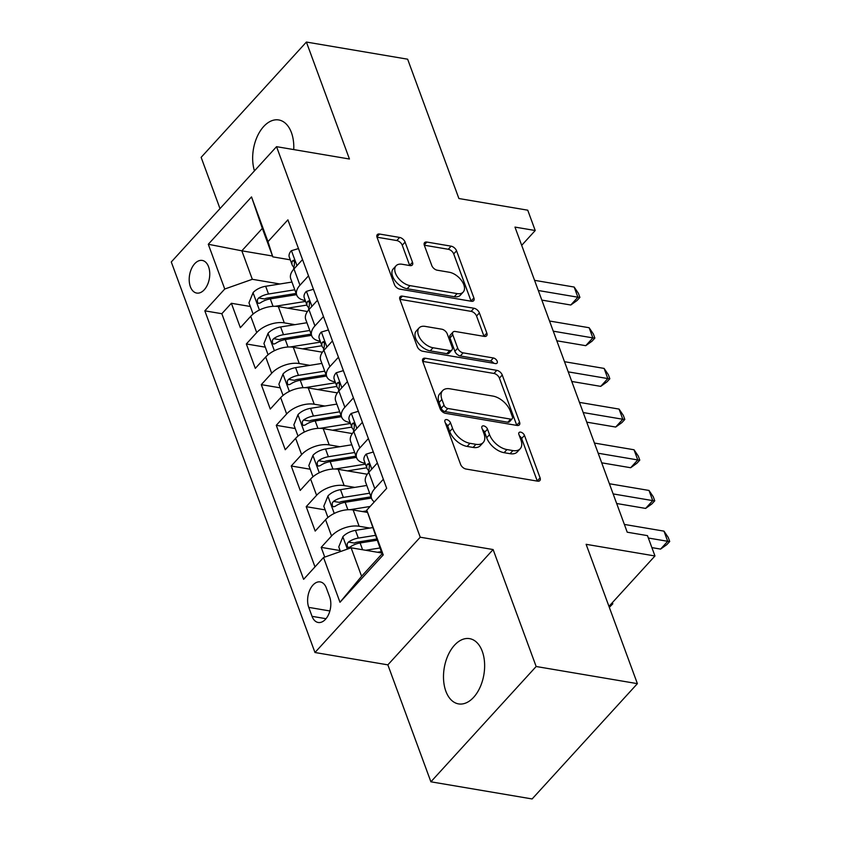 <?xml version="1.0" encoding="UTF-8"?>
<svg xmlns="http://www.w3.org/2000/svg" width="841" height="841" viewBox="0 0 841 841"><rect width="100%" height="100%" fill="white"/><g stroke="black" fill="none" stroke-linecap="round" stroke-linejoin="round"><path stroke-width="1.26" d="M446.729 419.617A3.553 2.05 42.4 0 0 445.131 420.016A3.553 2.05 42.4 0 0 444.973 421.94L460.584 464.369A5.078 2.933 42.4 0 0 466.03 469.036L537.578 481.157A5.078 2.933 42.4 0 0 539.848 480.579A5.078 2.933 42.4 0 0 540.08 477.835L524.469 435.407A3.553 2.05 42.4 0 0 520.663 432.137A3.553 2.05 42.4 0 0 519.065 432.537A3.553 2.05 42.4 0 0 518.908 434.461L520.926 439.959A16.242 9.388 42.4 0 1 520.201 448.747A16.242 9.388 42.4 0 1 512.905 450.576L506.944 449.567A16.242 9.388 42.4 0 1 489.525 434.639L487.507 429.141A3.553 2.05 42.4 0 0 483.691 425.882A3.553 2.05 42.4 0 0 482.103 426.282A3.553 2.05 42.4 0 0 481.946 428.206L483.964 433.693A16.242 9.388 42.4 0 1 483.239 442.492A16.242 9.388 42.4 0 1 475.943 444.321L469.982 443.312A16.242 9.388 42.4 0 1 452.563 428.374L450.545 422.886A3.553 2.05 42.4 0 0 446.729 419.617M293.74 149.582A33.093 20.1 -80.4 0 0 291.438 132.647A33.093 20.1 -80.4 0 0 278.749 119.958A33.093 20.1 -80.4 0 0 257.63 135.695A33.093 20.1 -80.4 0 0 254.455 170.86M445.856 691.218A33.093 20.1 -80.4 0 0 458.545 703.896A33.093 20.1 -80.4 0 0 480.074 687.276A33.093 20.1 -80.4 0 0 482.271 651.323A33.093 20.1 -80.4 0 0 469.593 638.645A33.093 20.1 -80.4 0 0 448.053 655.265A33.093 20.1 -80.4 0 0 445.856 691.218M190.371 286.718A16.547 10.05 -80.4 0 0 196.71 293.067A16.547 10.05 -80.4 0 0 207.475 284.752A16.547 10.05 -80.4 0 0 208.579 266.776A16.547 10.05 -80.4 0 0 202.239 260.437A16.547 10.05 -80.4 0 0 191.475 268.752A16.547 10.05 -80.4 0 0 190.371 286.718M405.089 242.103A5.078 2.933 42.4 0 0 399.643 237.446L379.564 234.04A5.078 2.933 42.4 0 0 377.294 234.618A5.078 2.933 42.4 0 0 377.062 237.362L394.397 284.479A5.078 2.933 42.4 0 0 399.843 289.146L471.391 301.267A5.078 2.933 42.4 0 0 473.662 300.689A5.078 2.933 42.4 0 0 473.893 297.945L456.558 250.828A5.078 2.933 42.4 0 0 451.112 246.161L426.871 242.05A5.078 2.933 42.4 0 0 424.589 242.618A5.078 2.933 42.4 0 0 424.358 245.372L431.78 265.535A5.078 2.933 42.4 0 0 437.225 270.203L449.252 272.242A13.572 7.842 42.4 0 1 461.698 280.778A13.572 7.842 42.4 0 1 463.202 292.069A13.572 7.842 42.4 0 1 457.105 293.604L410.009 285.625A13.572 7.842 42.4 0 1 397.551 277.078A13.572 7.842 42.4 0 1 396.058 265.788A13.572 7.842 42.4 0 1 402.145 264.263L409.998 265.588A5.078 2.933 42.4 0 0 412.279 265.02A5.078 2.933 42.4 0 0 412.5 262.276L405.089 242.103L402.24 245.225A5.078 2.933 42.4 0 0 396.794 240.558L377.01 237.204M536.159 666.503L493.12 549.551L387.859 664.853L430.897 781.804L536.159 666.503L637.394 683.649L586.124 544.316L654.96 555.975L647.475 535.633L627.228 532.206L514.976 227.091L535.223 230.518L527.738 210.187L458.902 198.529L407.633 59.196L306.397 42.05L201.136 157.351L219.995 208.61M493.12 549.551L420.237 537.21L276.542 146.67L349.435 159.012L306.397 42.05M425.262 358.224A5.078 2.933 42.4 0 0 422.981 358.802A5.078 2.933 42.4 0 0 422.76 361.546L440.095 408.663A5.078 2.933 42.4 0 0 445.541 413.33L517.078 425.451A5.078 2.933 42.4 0 0 519.36 424.873A5.078 2.933 42.4 0 0 519.58 422.129L502.245 375.012A5.078 2.933 42.4 0 0 496.8 370.345L425.262 358.224L422.624 361.125M417.241 346.576L399.906 299.459A5.078 2.933 42.4 0 1 400.137 296.705A5.078 2.933 42.4 0 1 402.418 296.137L473.956 308.248A5.078 2.933 42.4 0 1 479.402 312.915L486.823 333.078A5.078 2.933 42.4 0 1 486.592 335.832A5.078 2.933 42.4 0 1 484.321 336.4L455.307 331.491A5.078 2.933 42.4 0 0 453.026 332.058A5.078 2.933 42.4 0 0 452.794 334.813L457.714 348.185A5.078 2.933 42.4 0 0 463.16 352.852L493.373 357.972A3.553 2.05 42.4 0 1 496.632 360.2A3.553 2.05 42.4 0 1 497.02 363.154A3.553 2.05 42.4 0 1 495.423 363.554L422.687 351.244A5.078 2.933 42.4 0 1 417.241 346.576M637.394 683.649L532.122 798.95L430.897 781.804M250.324 306.481L231.37 303.275L240.347 327.685L250.734 316.311L256.715 332.584A20.678 11.269 -20.2 0 1 284.3 322.86L294.939 324.658M265.293 347.165L246.339 343.958L255.317 368.369L265.703 356.994L271.685 373.267A20.678 11.269 -20.2 0 1 299.259 363.543L309.909 365.341M280.253 387.848L261.299 384.642L270.287 409.052L280.673 397.677L286.655 413.94A20.678 11.269 -20.2 0 1 314.229 404.227L324.878 406.024M295.223 428.532L276.269 425.315L285.257 449.725L295.633 438.35L301.625 454.624A20.678 11.269 -20.2 0 1 329.199 444.9L339.838 446.708M310.192 469.215L291.238 465.998L300.216 490.408L310.602 479.034L316.594 495.307A20.678 11.269 -20.2 0 1 344.169 485.583L354.807 487.391M325.162 509.888L306.208 506.681L315.186 531.091L325.572 519.717A20.678 11.269 -20.2 0 1 353.146 509.993L367.496 512.421M250.734 316.311A20.678 11.269 159.8 0 1 278.308 306.587L307.428 311.517M265.703 356.994A20.678 11.269 159.8 0 1 293.278 347.27L322.397 352.2M280.673 397.677A20.678 11.269 159.8 0 1 308.248 387.953L337.357 392.884M295.633 438.35A20.678 11.269 159.8 0 1 323.217 428.637L352.326 433.567M310.602 479.034A20.678 11.269 159.8 0 1 338.177 469.31L367.296 474.24M329.683 597.015L326.392 588.059A16.032 9.735 -80.4 0 0 320.242 581.919A16.032 9.735 -80.4 0 0 309.814 589.972A16.032 9.735 -80.4 0 0 308.752 607.381L312.043 616.337A16.032 9.735 -80.4 0 0 318.182 622.477A16.032 9.735 -80.4 0 0 328.621 614.424A16.032 9.735 -80.4 0 0 329.683 597.015M420.237 537.21L314.976 652.511L171.28 261.971L276.542 146.67M231.37 303.275L221.835 313.714L204.826 310.834L303.622 579.333L323.533 557.52L351.107 547.796L381.761 552.989M204.826 310.834L224.747 289.02L208.284 244.268L251.522 196.91L267.985 241.651L287.906 219.837L386.692 488.337L366.771 510.151L383.244 554.902L339.995 602.272L323.533 557.52M305.251 300.5L304.778 300.426A20.678 11.269 -20.2 0 1 296.747 295.096A20.678 11.269 -20.2 0 1 299.964 285.215L308.51 275.848M320.221 341.183L319.748 341.11A20.678 11.269 -20.2 0 1 311.717 335.78A20.678 11.269 -20.2 0 1 314.933 325.898L323.48 316.531M335.191 381.867L334.718 381.782A20.678 11.269 -20.2 0 1 326.686 376.463A20.678 11.269 -20.2 0 1 329.903 366.581L338.45 357.215M350.15 422.55L349.688 422.466A20.678 11.269 -20.2 0 1 341.656 417.147A20.678 11.269 -20.2 0 1 344.863 407.254L353.409 397.898M365.12 463.233L364.647 463.149A20.678 11.269 -20.2 0 1 356.626 457.819A20.678 11.269 -20.2 0 1 359.832 447.938L368.379 438.582M340.132 550.571L321.178 547.365L331.554 535.99A20.678 11.269 -20.2 0 1 359.139 526.266L369.777 528.064M374.34 501.867A20.678 11.269 -20.2 0 1 371.585 498.503L365.604 482.229A20.678 11.269 -20.2 0 1 368.81 472.348L377.367 462.981L373.309 451.985L366.119 454.151A13.698 7.464 159.8 0 0 364.132 460.542L366.981 468.269A13.698 7.464 159.8 0 0 368.284 470.108L368.673 470.445M371.585 498.503A20.678 11.269 -20.2 0 1 374.802 488.621L383.349 479.254M302.529 259.585L293.972 268.941A20.678 11.269 159.8 0 0 290.765 278.823L296.747 295.096M317.488 300.258L308.941 309.625A20.678 11.269 159.8 0 0 305.735 319.506L311.717 335.78M332.458 340.941L323.911 350.308A20.678 11.269 159.8 0 0 320.705 360.19L326.686 376.463M341.877 387.712L336.368 372.731L343.37 370.629L347.417 381.625L338.881 390.991A20.678 11.269 159.8 0 0 335.664 400.873L341.656 417.147M362.397 422.308L353.851 431.664A20.678 11.269 159.8 0 0 350.634 441.557L356.626 457.819M306.208 506.681L316.594 495.307M291.238 465.998L301.625 454.624M276.269 425.315L286.655 413.94M261.299 384.642L271.685 373.267M246.339 343.958L256.715 332.584M221.835 313.714L314.986 566.876M321.178 547.365L324.752 557.089M272.495 256.011L241.84 250.818L252.321 279.296L279.969 283.985M351.107 547.796L361.588 576.274L382.066 553.83L366.771 510.151M387.859 664.853L314.976 652.511M521.693 245.341L535.223 230.518M608.958 606.372L654.96 555.975M290.282 259.827L272.81 256.862L262.329 228.384L241.84 250.818L208.284 244.268M267.985 241.651L272.81 256.862M252.321 279.296L224.747 289.02M361.588 576.274L339.995 602.272M382.066 553.83L383.244 554.902M251.522 196.91L262.329 228.384M445.52 423.412A3.553 2.05 42.4 0 1 447.696 425.998L449.714 431.496A16.242 9.388 42.4 0 0 467.133 446.424L469.982 443.312M483.239 442.492L480.39 445.604A16.242 9.388 42.4 0 1 473.094 447.433L467.133 446.424M520.201 448.747L517.352 451.869A16.242 9.388 42.4 0 1 510.067 453.698L504.106 452.689A16.242 9.388 42.4 0 1 486.676 437.751L484.658 432.263A3.553 2.05 42.4 0 0 482.482 429.667M537.294 481.105A5.078 2.933 42.4 0 0 537.231 480.947L521.63 438.518A3.553 2.05 42.4 0 0 519.444 435.932M516.795 425.399A5.078 2.933 42.4 0 0 516.742 425.241L499.407 378.124A5.078 2.933 42.4 0 0 493.961 373.457L422.697 361.388M444.037 405.215A3.553 2.05 42.4 0 0 447.854 408.484L510.655 419.123A3.553 2.05 42.4 0 0 512.243 418.713A3.553 2.05 42.4 0 0 512.4 416.789L510.277 411.007A16.242 9.388 42.4 0 0 492.858 396.069L449.924 388.805A16.242 9.388 42.4 0 0 442.639 390.634A16.242 9.388 42.4 0 0 441.914 399.422L444.037 405.215L441.199 408.337A3.553 2.05 42.4 0 0 445.005 411.596L447.854 408.484M512.243 418.713L509.404 421.835A3.553 2.05 42.4 0 1 507.806 422.235L445.005 411.596M442.639 390.634L439.79 393.746A16.242 9.388 42.4 0 0 439.065 402.545L441.914 399.422M441.199 408.337L439.065 402.545M399.853 299.301L471.118 311.37L473.956 308.248M484.027 336.358A5.078 2.933 42.4 0 0 483.974 336.2L476.553 316.037A5.078 2.933 42.4 0 0 471.118 311.37M453.026 332.058L450.177 335.181A5.078 2.933 42.4 0 0 449.956 337.924L454.876 351.307A5.078 2.933 42.4 0 0 460.321 355.964L490.524 361.083L493.373 357.972M493.751 363.27A3.553 2.05 42.4 0 0 490.524 361.083M425.189 326.392A13.572 7.842 42.4 0 0 419.102 327.916A13.572 7.842 42.4 0 0 420.595 339.207A13.572 7.842 42.4 0 0 433.052 347.754L449.651 350.56A5.078 2.933 42.4 0 0 451.922 349.993A5.078 2.933 42.4 0 0 452.153 347.238L447.233 333.866A5.078 2.933 42.4 0 0 441.788 329.199L425.189 326.392M419.102 327.916L416.253 331.039A13.572 7.842 42.4 0 0 417.756 342.329A13.572 7.842 42.4 0 0 430.214 350.865L433.052 347.754M451.922 349.993L449.083 353.104A5.078 2.933 42.4 0 1 446.802 353.683L430.214 350.865M409.714 265.546A5.078 2.933 42.4 0 0 409.662 265.388L402.24 245.225M396.058 265.788L393.21 268.91A13.572 7.842 42.4 0 0 394.713 280.2A13.572 7.842 42.4 0 0 407.16 288.747L410.009 285.625M463.202 292.069L460.363 295.191A13.572 7.842 42.4 0 1 454.266 296.715L407.16 288.747M471.107 301.215A5.078 2.933 42.4 0 0 471.044 301.057L453.709 253.94A5.078 2.933 42.4 0 0 448.264 249.272L424.306 245.215M377.42 552.253L381.257 551.633M365.709 550.266L379.922 547.985M340.479 551.538L338.776 546.892L342.97 536.59A13.698 7.464 -20.2 0 1 355.47 530.366L372.437 527.643M375.275 535.37L358.319 538.093A13.698 7.464 159.8 0 0 348.447 542.067L347.217 543.707L347.27 546.545L348.437 547.502L350.245 546.944A13.698 7.464 -20.2 0 1 360.106 542.981L377.073 540.248M348.447 542.067L354.271 543.055A6.98 3.806 -20.2 0 1 357.372 542.119L376.621 539.028M612.385 602.619L612.816 603.806L609.326 607.381M612.816 603.806L611.407 603.68M651.891 547.617L660.595 549.089L667.712 541.299L648.358 538.03M663.97 531.134L668.217 537.41L669.72 541.478L667.712 541.299L663.97 531.134L624.369 524.427M669.72 541.478L666.871 544.6L660.595 549.089M362.46 511.57L366.991 510.844M350.003 509.699L370.135 506.471M327.948 517.467L323.806 506.208L328.001 495.906A13.698 7.464 -20.2 0 1 340.5 489.683L366.792 485.457M369.63 493.194L343.349 497.42A13.698 7.464 159.8 0 0 333.478 501.383L332.248 503.023L332.3 505.861L333.467 506.818L335.275 506.271A13.698 7.464 -20.2 0 1 345.146 502.298L371.428 498.072M333.478 501.383L339.301 502.371A6.98 3.806 -20.2 0 1 342.403 501.436L370.976 496.842M347.491 470.886L364.426 468.164A32.831 17.892 -20.2 0 1 366.823 467.838M335.033 469.026L365.362 464.148A39.548 21.561 -20.2 0 1 365.457 464.137M312.978 476.784L308.836 465.525L313.031 455.223A13.698 7.464 -20.2 0 1 325.53 449.01L351.822 444.784M354.671 452.511L328.379 456.737A13.698 7.464 159.8 0 0 318.508 460.7L317.278 462.34L317.33 465.178L318.424 466.124L320.305 465.588A13.698 7.464 -20.2 0 1 330.177 461.614L356.468 457.388M318.508 460.7L324.332 461.688A6.98 3.806 -20.2 0 1 327.443 460.752L356.006 456.158M332.521 430.203L349.457 427.491A32.831 17.892 -20.2 0 1 351.853 427.154M320.074 428.342L350.392 423.465A39.548 21.561 -20.2 0 1 350.487 423.454M298.008 436.101L293.866 424.842L298.061 414.55A13.698 7.464 -20.2 0 1 310.571 408.327L336.852 404.101M339.701 411.827L313.409 416.053A13.698 7.464 159.8 0 0 303.538 420.027L302.308 421.656L302.371 424.505L303.538 425.462L305.336 424.905A13.698 7.464 -20.2 0 1 315.207 420.931L341.499 416.705M303.538 420.027L309.372 421.015A6.98 3.806 -20.2 0 1 312.474 420.069L341.047 415.486M317.551 389.53L334.487 386.807A32.831 17.892 -20.2 0 1 336.884 386.482M305.104 387.659L335.433 382.781A39.548 21.561 -20.2 0 1 335.517 382.771M283.039 395.417L278.897 384.169L283.102 373.867A13.698 7.464 -20.2 0 1 295.601 367.643L321.893 363.417M324.731 371.144L298.439 375.37A13.698 7.464 159.8 0 0 288.568 379.344L287.338 380.984L287.401 383.822L288.568 384.779L290.366 384.221A13.698 7.464 -20.2 0 1 300.237 380.258L326.529 376.032M288.568 379.344L294.403 380.332A6.98 3.806 -20.2 0 1 297.504 379.396L326.077 374.802M616.674 503.507L645.625 508.416L652.742 500.616L613.142 493.919M649 490.45L653.257 496.726L654.75 500.794L652.742 500.616L649 490.45L609.399 483.743M368.61 472.579A13.698 7.464 -20.2 0 1 369.125 469.183L369.367 464.547L368.358 463.622L367.328 464.306A13.698 7.464 159.8 0 0 366.981 468.269M654.75 500.794L651.901 503.917L645.625 508.416M362.387 422.308L358.34 411.302L351.16 413.467A13.698 7.464 159.8 0 0 349.162 419.859L352.011 427.596A13.698 7.464 159.8 0 0 353.315 429.425L353.704 429.762M601.704 462.823L630.666 467.733L637.772 459.943L598.182 453.236M634.03 449.767L638.287 456.053L639.78 460.122L637.772 459.943L634.03 449.767L594.44 443.06M353.64 431.896A13.698 7.464 -20.2 0 1 354.156 428.5L354.397 423.864L353.399 422.939L352.368 423.622A13.698 7.464 159.8 0 0 352.011 427.596M639.78 460.122L636.931 463.233L630.666 467.733M336.368 372.731L336.19 372.784A13.698 7.464 159.8 0 0 334.203 379.175L337.041 386.913A13.698 7.464 159.8 0 0 338.345 388.742L338.744 389.078M586.734 422.15L615.696 427.049L622.803 419.26L583.212 412.553M619.06 409.083L623.318 415.37L624.81 419.438L622.803 419.26L619.06 409.083L579.47 402.387M338.671 391.212A13.698 7.464 -20.2 0 1 339.196 387.817L339.428 383.181L338.429 382.256L337.399 382.939A13.698 7.464 159.8 0 0 337.041 386.913M624.81 419.438L621.972 422.55L615.696 427.049M332.458 340.952L328.4 329.945L321.22 332.111A13.698 7.464 159.8 0 0 319.233 338.502L322.071 346.229A13.698 7.464 159.8 0 0 323.375 348.058L323.774 348.395M571.775 381.467L600.726 386.366L607.833 378.576L568.243 371.869M604.101 368.411L608.348 374.687L609.841 378.755L607.833 378.576L604.101 368.411L564.5 361.704M323.711 350.529A13.698 7.464 -20.2 0 1 324.227 347.144L324.458 342.508L323.459 341.572L322.429 342.255A13.698 7.464 159.8 0 0 322.071 346.229M609.841 378.755L607.002 381.867L600.726 386.366M302.581 348.847L319.517 346.124A32.831 17.892 -20.2 0 1 321.914 345.798M290.134 346.976L320.463 342.108A39.548 21.561 -20.2 0 1 320.558 342.087M268.079 354.744L263.937 343.485L268.132 333.183A13.698 7.464 -20.2 0 1 280.631 326.96L306.923 322.734M309.761 330.471L283.48 334.697A13.698 7.464 159.8 0 0 273.609 338.66L272.379 340.3L272.431 343.139L273.598 344.095L275.406 343.538A13.698 7.464 -20.2 0 1 285.267 339.575L311.559 335.349M273.609 338.66L279.433 339.648A6.98 3.806 -20.2 0 1 282.534 338.713L311.107 334.119M317.488 300.269L313.441 289.262L306.25 291.428A13.698 7.464 159.8 0 0 304.263 297.819L307.112 305.546A13.698 7.464 159.8 0 0 308.416 307.375L308.805 307.722M556.805 340.784L585.757 345.683L592.873 337.893L553.273 331.186M589.131 327.727L593.378 334.003L594.881 338.071L592.873 337.893L589.131 327.727L549.53 321.02M308.742 309.856A13.698 7.464 -20.2 0 1 309.257 306.46L309.488 301.824L308.489 300.899L307.459 301.572A13.698 7.464 159.8 0 0 307.112 305.546M594.881 338.071L592.032 341.194L585.757 345.683M287.622 308.163L304.558 305.441A32.831 17.892 -20.2 0 1 306.944 305.115M275.165 306.292L305.493 301.425A39.548 21.561 -20.2 0 1 305.588 301.404M253.109 314.061L248.968 302.802L253.162 292.5A13.698 7.464 -20.2 0 1 265.661 286.276L291.953 282.05M294.792 289.788L268.51 294.014A13.698 7.464 159.8 0 0 258.639 297.977L257.409 299.617L257.462 302.455L258.629 303.412L260.437 302.865A13.698 7.464 -20.2 0 1 270.308 298.891L296.589 294.665M258.639 297.977L264.463 298.965A6.98 3.806 -20.2 0 1 267.564 298.029L296.137 293.435M302.518 259.585L298.471 248.579L291.28 250.744A13.698 7.464 159.8 0 0 289.293 257.136L292.142 264.862A13.698 7.464 159.8 0 0 293.446 266.702L293.835 267.039M541.835 300.1L570.787 305.01L577.904 297.209L538.303 290.513M574.161 287.044L578.408 293.32L579.912 297.388L577.904 297.209L574.161 287.044L534.561 280.337M293.772 269.173A13.698 7.464 -20.2 0 1 294.287 265.777L294.529 261.141L293.52 260.216L292.489 260.899A13.698 7.464 159.8 0 0 292.142 264.862M579.912 297.388L577.063 300.51L570.787 305.01M278.308 306.587L284.3 322.86M293.278 347.27L299.259 363.543M308.248 387.953L314.229 404.227M323.217 428.637L329.199 444.9M338.177 469.31L344.169 485.583M353.146 509.993L359.139 526.266M368.81 472.348L374.802 488.621M293.972 268.941L299.964 285.215M308.941 309.625L314.933 325.898M323.911 350.308L329.903 366.581M338.881 390.991L344.863 407.254M353.851 431.664L359.832 447.938M325.572 519.717L331.554 535.99M326.014 618.703L312.043 616.337M329.872 610.965L308.752 607.381M449.714 431.496L452.563 428.374M473.094 447.433L475.943 444.321M484.658 432.263L487.507 429.141M486.676 437.751L489.525 434.639M504.106 452.689L506.944 449.567M510.067 453.698L512.905 450.576M521.63 438.518L524.469 435.407M537.231 480.947L540.08 477.835M447.696 425.998L450.545 422.886M493.961 373.457L496.8 370.345M499.407 378.124L502.245 375.012M516.742 425.241L519.58 422.129M507.806 422.235L510.655 419.123M399.769 299.028L402.418 296.137M476.553 316.037L479.402 312.915M483.974 336.2L486.823 333.078M449.956 337.924L452.794 334.813M454.876 351.307L457.714 348.185M460.321 355.964L463.16 352.852M446.802 353.683L449.651 350.56M409.662 265.388L412.5 262.276M454.266 296.715L457.105 293.604M424.232 244.941L426.871 242.05M448.264 249.272L451.112 246.161M453.709 253.94L456.558 250.828M471.044 301.057L473.893 297.945M376.926 236.931L379.564 234.04M396.794 240.558L399.643 237.446M342.865 536.852L347.375 549.11M360.106 542.981L362.597 549.741M355.47 530.366L358.319 538.093M327.895 496.169L334.245 513.441M345.146 502.298L347.88 509.741M340.5 489.683L343.349 497.42M312.926 455.486L319.275 472.758M365.015 463.212L365.362 464.148M330.177 461.614L332.91 469.057M325.53 449.01L328.379 456.737M297.956 414.802L304.316 432.074M350.056 422.529L350.392 423.465M315.207 420.931L317.94 428.374M310.571 408.327L313.409 416.053M282.986 374.119L289.346 391.391M335.086 381.846L335.433 382.781M300.237 380.258L302.981 387.69M295.601 367.643L298.439 375.37M371.806 469.068L366.298 454.098M369.409 464.653L367.328 464.306M356.836 428.384L351.328 413.415M354.439 423.969L352.368 423.622M339.48 383.296L337.399 382.939M326.907 347.028L321.399 332.048M324.51 342.613L322.429 342.255M268.027 333.446L274.376 350.708M320.116 341.162L320.463 342.108M285.267 339.575L288.011 347.018M280.631 326.96L283.48 334.697M311.937 306.345L306.429 291.375M309.541 301.93L307.459 301.572M253.057 292.763L259.406 310.035M305.146 300.489L305.493 301.425M270.308 298.891L273.041 306.334M265.661 286.276L268.51 294.014M296.968 265.661L291.459 250.692M294.571 261.246L292.489 260.899"/></g></svg>
